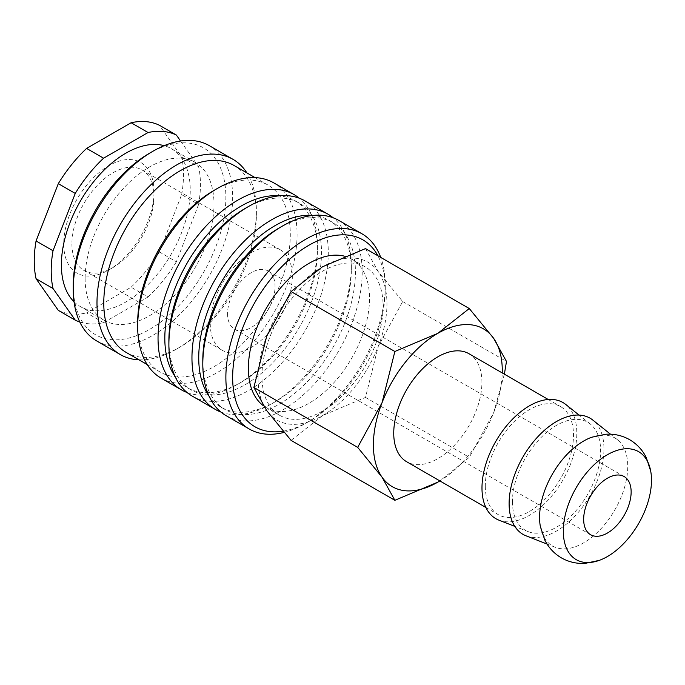 <?xml version="1.0" encoding="UTF-8"?>
<svg xmlns="http://www.w3.org/2000/svg" width="685" height="685" viewBox="0 0 685 685"><rect width="100%" height="100%" fill="white"/><g stroke="black" fill="none" stroke-linecap="round" stroke-linejoin="round"><path stroke-width="0.51" stroke-dasharray="3.42 2.57" d="M540.311 526.26A62.352 35.997 120 0 0 555.312 547.298A62.352 35.997 120 0 0 583.663 542.845A62.352 35.997 120 0 0 627.751 466.485A62.352 35.997 120 0 0 617.425 439.71A62.352 35.997 120 0 0 591.712 437.235M284.044 432.415A112.708 65.075 120 0 0 305.57 423.407A112.708 65.075 120 0 0 385.261 285.362A112.708 65.075 120 0 0 380.74 257.414M282.991 431.182A107.913 62.301 120 0 0 308.961 421.446A107.913 62.301 120 0 0 385.261 289.284L385.261 285.362M226.144 415.675A112.708 65.075 120 0 0 313.002 385.475A112.708 65.075 120 0 0 362.202 272.048A112.708 65.075 120 0 0 338.861 220.45M202.803 360.164A107.913 62.301 120 0 0 225.151 409.561A107.913 62.301 120 0 0 308.31 380.654A107.913 62.301 120 0 0 355.421 272.048A107.913 62.301 120 0 0 333.073 222.651A107.913 62.301 120 0 0 279.112 227.994M208.934 395.93A107.913 62.301 120 0 0 221.084 407.215A107.913 62.301 120 0 0 275.045 401.872A107.913 62.301 120 0 0 351.345 269.702L351.345 265.789A112.708 65.075 120 0 0 333.167 217.779M220.981 412.087A112.708 65.075 120 0 0 271.654 403.825A112.708 65.075 120 0 0 351.345 265.789M192.237 396.093A112.708 65.075 120 0 0 279.086 365.901A112.708 65.075 120 0 0 328.286 252.474A112.708 65.075 120 0 0 304.945 200.876M168.887 340.582A107.913 62.301 120 0 0 191.243 389.988A107.913 62.301 120 0 0 274.402 361.072A107.913 62.301 120 0 0 321.505 252.474A107.913 62.301 120 0 0 299.157 203.068A107.913 62.301 120 0 0 245.196 208.411M175.017 376.356A107.913 62.301 120 0 0 187.168 387.633A107.913 62.301 120 0 0 241.129 382.29A107.913 62.301 120 0 0 317.438 250.119L317.438 246.206A112.708 65.075 120 0 0 299.259 198.196M187.065 392.505A112.708 65.075 120 0 0 237.738 384.251A112.708 65.075 120 0 0 317.438 246.206M161.035 378.077A112.708 65.075 120 0 0 247.884 347.886A112.708 65.075 120 0 0 297.084 234.458A112.708 65.075 120 0 0 273.743 182.861M137.685 322.567A107.913 62.301 120 0 0 160.042 371.972A107.913 62.301 120 0 0 243.201 343.057A107.913 62.301 120 0 0 290.303 234.458A107.913 62.301 120 0 0 267.955 185.053A107.913 62.301 120 0 0 213.994 190.404M126.126 352.39A107.913 62.301 120 0 0 180.086 347.047A107.913 62.301 120 0 0 256.387 214.876L256.387 210.963A112.708 65.075 120 0 0 246.908 172.911M138.995 359.822A112.708 65.075 120 0 0 176.687 348.999A112.708 65.075 120 0 0 256.387 210.963M96.594 340.882A112.708 65.075 120 0 0 183.452 310.682A112.708 65.075 120 0 0 232.652 197.254A112.708 65.075 120 0 0 209.302 145.657M73.252 285.362A107.913 62.301 120 0 0 149.561 329.425A107.913 62.301 120 0 0 225.87 197.254A107.913 62.301 120 0 0 149.561 153.2M74.049 301.794A91.131 52.617 120 0 0 80.256 306.52A91.131 52.617 120 0 0 150.477 282.109A91.131 52.617 120 0 0 190.259 190.404A91.131 52.617 120 0 0 171.378 148.688A91.131 52.617 120 0 0 164.186 145.674M85.12 278.512A91.131 52.617 120 0 0 103.992 320.229A91.131 52.617 120 0 0 174.221 295.817A91.131 52.617 120 0 0 213.994 204.104A91.131 52.617 120 0 0 195.122 162.388A91.131 52.617 120 0 0 124.901 186.808A91.131 52.617 120 0 0 85.12 278.512M198.616 204.455L176.379 261.773L159.417 251.986L181.662 194.66L198.616 204.455A105.516 60.922 120 0 0 200.431 184.53A105.516 60.922 120 0 0 198.616 166.695L181.662 156.908L159.417 125.269M181.662 194.66A105.516 60.922 120 0 0 183.477 174.735A105.516 60.922 120 0 0 181.662 156.908M344.427 256.164A85.659 49.457 -60 0 1 351.782 259.153A85.659 49.457 -60 0 1 369.523 298.369A85.659 49.457 -60 0 1 332.139 384.576A85.659 49.457 -60 0 1 266.123 407.524A85.659 49.457 -60 0 1 263.468 405.777M383.095 306.195A85.659 49.457 -60 0 1 345.702 392.402A85.659 49.457 -60 0 1 279.694 415.35A85.659 49.457 -60 0 1 261.953 376.142A85.659 49.457 -60 0 1 299.345 289.935A85.659 49.457 -60 0 1 365.353 266.987A85.659 49.457 -60 0 1 383.095 306.195M504.374 374.164L493.637 412.73A91.131 52.617 120 0 1 439.881 480.921L469.276 457.349L493.637 412.73A91.131 52.617 120 0 0 502.233 372.931M258.082 378.368A91.131 52.617 120 0 0 266.713 410.589A91.131 52.617 120 0 0 322.524 415.572A91.131 52.617 120 0 0 378.325 346.156A91.131 52.617 120 0 0 386.957 303.969A91.131 52.617 120 0 0 378.325 271.748A91.131 52.617 120 0 0 322.524 266.765A91.131 52.617 120 0 0 266.713 336.181A91.131 52.617 120 0 0 258.082 378.368M365.482 248.604L378.325 271.748L402.686 301.537L378.325 346.156L365.482 397.42L322.524 415.572L291.074 440.378M526.037 535.816A67.061 38.72 120 0 0 576.564 514.341A67.061 38.72 120 0 0 603.947 448.898A67.061 38.72 120 0 0 592.85 420.093M498.903 520.146A67.061 38.72 120 0 0 549.43 498.671A67.061 38.72 120 0 0 576.821 433.228A67.061 38.72 120 0 0 565.716 404.433M512.44 501.728A62.352 35.997 120 0 0 528.178 531.628A62.352 35.997 120 0 0 575.16 511.661A62.352 35.997 120 0 0 600.617 450.816A62.352 35.997 120 0 0 590.299 424.041A62.352 35.997 120 0 0 541.441 437.15A62.352 35.997 120 0 0 512.44 501.728M469.002 353.743A62.352 35.997 -60 0 1 481.923 382.29A62.352 35.997 -60 0 1 454.703 445.036A62.352 35.997 -60 0 1 406.659 461.741M485.314 486.067A62.352 35.997 120 0 0 498.226 514.606A62.352 35.997 120 0 0 546.27 497.901A62.352 35.997 120 0 0 573.491 435.155A62.352 35.997 120 0 0 560.578 406.607A62.352 35.997 120 0 0 512.526 423.313A62.352 35.997 120 0 0 485.314 486.067M227.566 313.756A33.574 19.386 120 0 0 234.518 329.125A33.574 19.386 120 0 0 260.386 320.135A33.574 19.386 120 0 0 275.045 286.347A33.574 19.386 120 0 0 268.092 270.977A33.574 19.386 120 0 0 242.216 279.968A33.574 19.386 120 0 0 227.566 313.756M71.925 243.877A58.037 33.505 120 0 0 83.947 270.438A58.037 33.505 120 0 0 112.965 267.57A58.037 33.505 120 0 0 154.005 196.492A58.037 33.505 120 0 0 141.983 169.923A58.037 33.505 120 0 0 97.261 185.472A58.037 33.505 120 0 0 71.925 243.877M210.269 323.74A58.037 33.505 120 0 0 222.282 350.309A58.037 33.505 120 0 0 267.004 334.759A58.037 33.505 120 0 0 292.341 276.355A58.037 33.505 120 0 0 280.319 249.794A58.037 33.505 120 0 0 235.597 265.343A58.037 33.505 120 0 0 210.269 323.74M154.005 191.749A63.833 36.853 120 0 0 108.864 165.693A63.833 36.853 120 0 0 63.722 243.877A63.833 36.853 120 0 0 108.864 269.933A63.833 36.853 120 0 0 154.005 191.749L154.005 196.492M402.686 301.537L506.48 361.466M365.482 397.42L469.276 457.349M180.557 140.999L198.616 166.695M103.581 322.678L86.618 312.891L131.1 287.212L148.054 296.999L103.581 322.678A105.516 60.922 120 0 1 79.777 321.976M131.1 287.212A105.516 60.922 120 0 0 159.417 251.986M58.302 310.365A105.516 60.922 120 0 0 86.618 312.891M148.054 296.999A105.516 60.922 120 0 0 176.379 261.773M256.387 214.876A107.913 62.301 120 0 0 234.039 165.479M317.438 250.119A107.913 62.301 120 0 0 295.081 200.722A107.913 62.301 120 0 0 279.24 195.841M351.345 269.702A107.913 62.301 120 0 0 328.997 220.296A107.913 62.301 120 0 0 313.156 215.415M385.261 289.284A107.913 62.301 120 0 0 377.906 255.779M308.961 421.446L305.57 423.407M221.084 407.215L225.151 409.561M275.045 401.872L271.654 403.825M187.168 387.633L191.243 389.988M241.129 382.29L237.738 384.251M147.164 364.54L160.042 371.972M180.086 347.047L176.687 348.999M80.256 306.52L103.992 320.229M266.123 407.524L279.694 415.35M555.312 547.298L547.084 544.07M528.178 531.628L514.812 526.388M485.879 507.482L498.226 514.606M234.518 329.125L590.616 534.72M83.947 270.438L222.282 350.309M112.965 267.57L108.864 269.933M141.983 169.923L280.319 249.794M268.092 270.977L624.189 476.572M548.231 399.483L560.578 406.607M590.299 424.041L579.065 415.084M617.425 439.71L610.515 434.196M351.782 259.153L365.353 266.987M171.378 148.688L195.122 162.388M255.077 177.62L267.955 185.053M295.081 200.722L299.157 203.068M328.997 220.296L333.073 222.651"/><path stroke-width="1.03" d="M650.75 471.323L646.323 457.674C642.547 450.036 636.99 444.043 629.652 439.693C622.211 435.506 614.24 433.691 605.745 434.247L591.712 437.235A62.352 35.997 120 0 0 583.663 441.029A62.352 35.997 120 0 0 539.574 517.389A62.352 35.997 120 0 0 540.311 526.26L544.738 539.908C548.514 547.546 554.071 553.54 561.409 557.89C568.85 562.068 576.821 563.883 585.324 563.335L599.358 560.347A62.352 35.997 120 0 0 607.398 556.554A62.352 35.997 120 0 0 650.75 471.323A62.352 35.997 120 0 0 607.398 454.737A62.352 35.997 120 0 0 563.31 531.098A62.352 35.997 120 0 0 599.358 560.347M380.74 257.414A112.708 65.075 120 0 0 361.92 233.765A112.708 65.075 120 0 0 275.062 263.965A112.708 65.075 120 0 0 225.87 377.392A112.708 65.075 120 0 0 249.212 428.99A112.708 65.075 120 0 0 284.044 432.415M377.906 255.779A107.913 62.301 120 0 0 292.204 257.046A107.913 62.301 120 0 0 232.652 377.392A107.913 62.301 120 0 0 282.991 431.182M361.92 233.765L338.861 220.45A112.708 65.075 120 0 0 282.503 226.033L279.112 227.994A107.913 62.301 120 0 0 202.803 360.164L202.803 364.077A112.708 65.075 120 0 0 226.144 415.675L249.212 428.99M313.156 215.415A107.913 62.301 120 0 0 198.736 357.81A107.913 62.301 120 0 0 208.934 395.93M333.167 217.779A112.708 65.075 120 0 0 328.004 214.191A112.708 65.075 120 0 0 241.154 244.382A112.708 65.075 120 0 0 191.954 357.81A112.708 65.075 120 0 0 215.295 409.407A112.708 65.075 120 0 0 220.981 412.087M328.004 214.191L304.945 200.876A112.708 65.075 120 0 0 248.586 206.459L245.196 208.411A107.913 62.301 120 0 0 168.887 340.582L168.887 344.495A112.708 65.075 120 0 0 192.237 396.093L215.295 409.407M279.24 195.841A107.913 62.301 120 0 0 164.82 338.236A107.913 62.301 120 0 0 175.017 376.356M299.259 198.196A112.708 65.075 120 0 0 294.088 194.608A112.708 65.075 120 0 0 207.238 224.808A112.708 65.075 120 0 0 158.038 338.236A112.708 65.075 120 0 0 181.379 389.833A112.708 65.075 120 0 0 187.065 392.505M294.088 194.608L273.743 182.861A112.708 65.075 120 0 0 217.385 188.444L213.994 190.404A107.913 62.301 120 0 0 137.685 322.567L137.685 326.488A112.708 65.075 120 0 0 161.035 378.077L181.379 389.833M255.077 177.62L234.039 165.479A107.913 62.301 120 0 0 150.88 194.386A107.913 62.301 120 0 0 103.778 302.984A107.913 62.301 120 0 0 126.126 352.39L147.164 364.54M246.908 172.911A112.708 65.075 120 0 0 233.046 159.365A112.708 65.075 120 0 0 146.188 189.557A112.708 65.075 120 0 0 96.987 302.984A112.708 65.075 120 0 0 120.337 354.582A112.708 65.075 120 0 0 138.995 359.822M233.046 159.365L209.302 145.657A112.708 65.075 120 0 0 152.952 151.239L149.561 153.2A107.913 62.301 120 0 0 73.252 285.362L73.252 289.284A112.708 65.075 120 0 0 96.594 340.882L120.337 354.582M164.186 145.674A91.131 52.617 120 0 0 96.833 177.886A91.131 52.617 120 0 0 61.385 264.804A91.131 52.617 120 0 0 74.049 301.794M36.065 240.966L53.019 250.753L75.256 193.435L58.302 183.648L36.065 240.966A105.516 60.922 120 0 0 34.25 260.891A105.516 60.922 120 0 0 36.065 278.726L58.302 310.365L75.256 320.152L53.019 288.513L36.065 278.726M53.019 250.753A105.516 60.922 120 0 0 51.204 270.678A105.516 60.922 120 0 0 53.019 288.513M263.468 405.777A85.659 49.457 -60 0 1 248.381 368.307A85.659 49.457 -60 0 1 281.381 286.981A85.659 49.457 -60 0 1 344.427 256.164M357.673 447.373L382.024 477.162L394.868 500.307L437.826 482.146A91.131 52.617 120 0 0 439.881 480.921L437.826 482.146A91.131 52.617 120 0 1 382.024 477.162A91.131 52.617 120 0 1 373.393 444.942A91.131 52.617 120 0 1 382.024 402.754L357.673 447.373L253.87 387.453L266.713 336.181L291.074 291.562L322.524 266.765L365.482 248.604L469.276 308.533L437.826 333.338L394.868 351.491L382.024 402.754A91.131 52.617 120 0 1 437.826 333.338A91.131 52.617 120 0 1 493.637 338.322L469.276 308.533M502.233 372.931A91.131 52.617 120 0 0 502.268 370.542A91.131 52.617 120 0 0 493.637 338.322L506.48 361.466L504.374 374.164M394.868 500.307L291.074 440.378L266.713 410.589L253.87 387.453M610.515 434.196L592.85 420.093A67.061 38.72 120 0 0 540.302 434.187A67.061 38.72 120 0 0 509.109 503.655A67.061 38.72 120 0 0 526.037 535.816L547.084 544.07M579.065 415.084L565.716 404.433A67.061 38.72 120 0 0 513.176 418.526A67.061 38.72 120 0 0 481.983 487.985A67.061 38.72 120 0 0 498.903 520.146L514.812 526.388M485.879 507.482L406.659 461.741A62.352 35.997 -60 0 1 393.738 433.194A62.352 35.997 -60 0 1 420.958 370.448A62.352 35.997 -60 0 1 469.002 353.743L548.231 399.483M631.142 491.941A33.574 19.386 -60 0 1 616.491 525.72A33.574 19.386 -60 0 1 590.616 534.72A33.574 19.386 -60 0 1 583.663 519.35A33.574 19.386 -60 0 1 598.313 485.562A33.574 19.386 -60 0 1 624.189 476.572A33.574 19.386 -60 0 1 631.142 491.941M291.074 291.562L394.868 351.491M148.054 132.522L131.1 122.735L86.618 148.414L103.581 158.209L148.054 132.522A105.516 60.922 120 0 1 176.379 135.056L180.557 140.999M131.1 122.735A105.516 60.922 120 0 1 159.417 125.269L176.379 135.056M86.618 148.414A105.516 60.922 120 0 0 58.302 183.648M75.256 320.152A105.516 60.922 120 0 0 79.777 321.976M103.581 158.209A105.516 60.922 120 0 0 75.256 193.435M152.952 151.239A112.708 65.075 120 0 0 73.252 289.284M217.385 188.444A112.708 65.075 120 0 0 137.685 326.488M248.586 206.459A112.708 65.075 120 0 0 168.887 344.495M282.503 226.033A112.708 65.075 120 0 0 202.803 364.077"/></g></svg>

